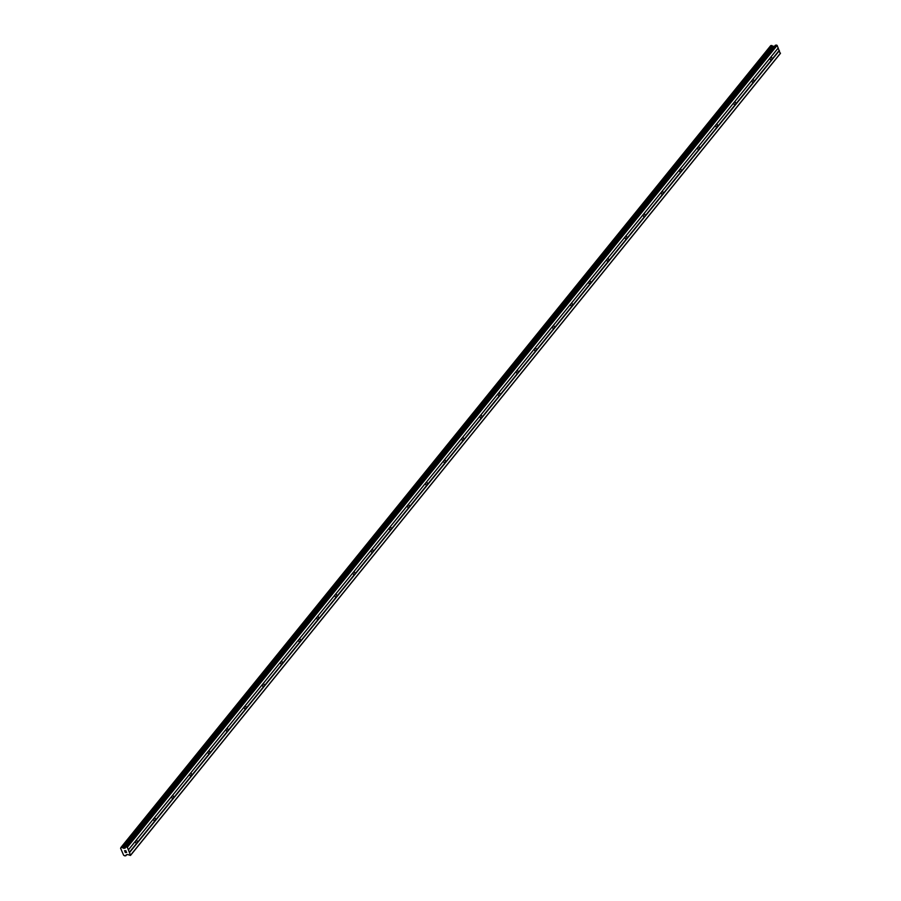 <?xml version="1.0" encoding="UTF-8"?>
<svg xmlns="http://www.w3.org/2000/svg" width="901" height="901" viewBox="0 0 901 901"><rect width="100%" height="100%" fill="white"/><g stroke="black" fill="none" stroke-linecap="round" stroke-linejoin="round"><path stroke-width="1.35" d="M136.637 843.336A1.532 0.867 -95.1 0 1 136.547 843.347A1.532 0.867 -95.1 0 1 135.702 842.593A1.532 0.867 -95.1 0 1 135.634 840.993L136.186 840.306A1.532 0.867 -95.1 0 1 136.276 840.284A1.532 0.867 -95.1 0 1 137.121 841.05A1.532 0.867 -95.1 0 1 137.2 842.638L129.361 852.312L130.487 855.443L127.683 854.508L126.14 855.06A0.957 0.676 -141 0 0 125.78 855.725L124.529 855.826A0.957 0.676 -141 0 0 123.651 855.286L120.588 848.201A0.957 0.676 -141 0 0 120.948 847.548L122.198 847.436A0.957 0.676 -141 0 0 123.077 847.987L124.969 848.235L125.78 846.974L127.345 847.255L129.361 852.312M154.769 820.957A1.532 0.867 -95.1 0 1 154.69 820.969A1.532 0.867 -95.1 0 1 153.846 820.214A1.532 0.867 -95.1 0 1 153.767 818.615L154.319 817.928A1.532 0.867 -95.1 0 1 154.409 817.917A1.532 0.867 -95.1 0 1 155.254 818.671A1.532 0.867 -95.1 0 1 155.332 820.27L137.2 842.638M172.913 798.579A1.532 0.867 -95.1 0 1 172.823 798.601A1.532 0.867 -95.1 0 1 171.978 797.835A1.532 0.867 -95.1 0 1 171.9 796.247L172.451 795.549A1.532 0.867 -95.1 0 1 172.541 795.538A1.532 0.867 -95.1 0 1 173.386 796.293A1.532 0.867 -95.1 0 1 173.465 797.892L155.332 820.27M191.046 776.2A1.532 0.867 -95.1 0 1 190.956 776.223A1.532 0.867 -95.1 0 1 190.111 775.457A1.532 0.867 -95.1 0 1 190.032 773.869L190.595 773.171A1.532 0.867 -95.1 0 1 190.674 773.159A1.532 0.867 -95.1 0 1 191.519 773.914A1.532 0.867 -95.1 0 1 191.598 775.513L173.465 797.892M209.178 753.822A1.532 0.867 -95.1 0 1 209.088 753.844A1.532 0.867 -95.1 0 1 208.244 753.078A1.532 0.867 -95.1 0 1 208.165 751.49L208.728 750.792A1.532 0.867 -95.1 0 1 208.818 750.781A1.532 0.867 -95.1 0 1 209.651 751.535A1.532 0.867 -95.1 0 1 209.73 753.135L191.598 775.513M227.311 731.454A1.532 0.867 -95.1 0 1 227.221 731.466A1.532 0.867 -95.1 0 1 226.376 730.711A1.532 0.867 -95.1 0 1 226.297 729.112L226.861 728.425A1.532 0.867 -95.1 0 1 226.951 728.402A1.532 0.867 -95.1 0 1 227.795 729.168A1.532 0.867 -95.1 0 1 227.863 730.756L209.73 753.135M245.444 709.076A1.532 0.867 -95.1 0 1 245.354 709.087A1.532 0.867 -95.1 0 1 244.509 708.332A1.532 0.867 -95.1 0 1 244.43 706.733L244.993 706.046A1.532 0.867 -95.1 0 1 245.083 706.024A1.532 0.867 -95.1 0 1 245.928 706.789A1.532 0.867 -95.1 0 1 246.007 708.377L227.863 730.756M263.576 686.697A1.532 0.867 -95.1 0 1 263.486 686.708A1.532 0.867 -95.1 0 1 262.642 685.954A1.532 0.867 -95.1 0 1 262.563 684.355L263.126 683.668A1.532 0.867 -95.1 0 1 263.216 683.645A1.532 0.867 -95.1 0 1 264.061 684.411A1.532 0.867 -95.1 0 1 264.139 686.01L246.007 708.377M281.709 664.319A1.532 0.867 -95.1 0 1 281.619 664.341A1.532 0.867 -95.1 0 1 280.774 663.575A1.532 0.867 -95.1 0 1 280.695 661.987L281.258 661.289A1.532 0.867 -95.1 0 1 281.349 661.278A1.532 0.867 -95.1 0 1 282.193 662.032A1.532 0.867 -95.1 0 1 282.272 663.632L264.139 686.01M299.842 641.94A1.532 0.867 -95.1 0 1 299.751 641.962A1.532 0.867 -95.1 0 1 298.907 641.197A1.532 0.867 -95.1 0 1 298.828 639.609L299.391 638.91A1.532 0.867 -95.1 0 1 299.481 638.899A1.532 0.867 -95.1 0 1 300.326 639.654A1.532 0.867 -95.1 0 1 300.405 641.253L282.272 663.632M317.974 619.561A1.532 0.867 -95.1 0 1 317.884 619.584A1.532 0.867 -95.1 0 1 317.039 618.818A1.532 0.867 -95.1 0 1 316.961 617.23L317.524 616.532A1.532 0.867 -95.1 0 1 317.614 616.521A1.532 0.867 -95.1 0 1 318.458 617.275A1.532 0.867 -95.1 0 1 318.537 618.874L300.405 641.253M336.107 597.194A1.532 0.867 -95.1 0 1 336.017 597.205A1.532 0.867 -95.1 0 1 335.172 596.451A1.532 0.867 -95.1 0 1 335.093 594.851L335.656 594.164A1.532 0.867 -95.1 0 1 335.746 594.142A1.532 0.867 -95.1 0 1 336.591 594.908A1.532 0.867 -95.1 0 1 336.67 596.496L318.537 618.874M354.239 574.815A1.532 0.867 -95.1 0 1 354.149 574.827A1.532 0.867 -95.1 0 1 353.305 574.072A1.532 0.867 -95.1 0 1 353.226 572.473L353.789 571.786A1.532 0.867 -95.1 0 1 353.879 571.763A1.532 0.867 -95.1 0 1 354.724 572.529A1.532 0.867 -95.1 0 1 354.803 574.117L336.67 596.496M372.372 552.437A1.532 0.867 -95.1 0 1 372.282 552.448A1.532 0.867 -95.1 0 1 371.437 551.694A1.532 0.867 -95.1 0 1 371.358 550.094L371.922 549.407A1.532 0.867 -95.1 0 1 372.012 549.385A1.532 0.867 -95.1 0 1 372.856 550.151A1.532 0.867 -95.1 0 1 372.935 551.739L354.803 574.117M390.505 530.058A1.532 0.867 -95.1 0 1 390.415 530.07A1.532 0.867 -95.1 0 1 389.57 529.315A1.532 0.867 -95.1 0 1 389.502 527.716L390.054 527.029A1.532 0.867 -95.1 0 1 390.144 527.017A1.532 0.867 -95.1 0 1 390.989 527.772A1.532 0.867 -95.1 0 1 391.068 529.371L372.935 551.739M408.637 507.68A1.532 0.867 -95.1 0 1 408.547 507.702A1.532 0.867 -95.1 0 1 407.714 506.936A1.532 0.867 -95.1 0 1 407.635 505.348L408.187 504.65A1.532 0.867 -95.1 0 1 408.277 504.639A1.532 0.867 -95.1 0 1 409.122 505.393A1.532 0.867 -95.1 0 1 409.2 506.993L391.068 529.371M426.77 485.301A1.532 0.867 -95.1 0 1 426.691 485.324A1.532 0.867 -95.1 0 1 425.846 484.558A1.532 0.867 -95.1 0 1 425.768 482.97L426.319 482.272A1.532 0.867 -95.1 0 1 426.41 482.26A1.532 0.867 -95.1 0 1 427.254 483.015A1.532 0.867 -95.1 0 1 427.333 484.614L409.2 506.993M444.914 462.923A1.532 0.867 -95.1 0 1 444.824 462.945A1.532 0.867 -95.1 0 1 443.979 462.179A1.532 0.867 -95.1 0 1 443.9 460.591L444.452 459.893A1.532 0.867 -95.1 0 1 444.542 459.882A1.532 0.867 -95.1 0 1 445.387 460.648A1.532 0.867 -95.1 0 1 445.466 462.236L427.333 484.614M463.046 440.555A1.532 0.867 -95.1 0 1 462.956 440.566A1.532 0.867 -95.1 0 1 462.112 439.812A1.532 0.867 -95.1 0 1 462.033 438.213L462.596 437.526A1.532 0.867 -95.1 0 1 462.675 437.503A1.532 0.867 -95.1 0 1 463.519 438.269A1.532 0.867 -95.1 0 1 463.598 439.857L445.466 462.236M481.179 418.177A1.532 0.867 -95.1 0 1 481.089 418.188A1.532 0.867 -95.1 0 1 480.244 417.433A1.532 0.867 -95.1 0 1 480.165 415.834L480.729 415.147A1.532 0.867 -95.1 0 1 480.819 415.124A1.532 0.867 -95.1 0 1 481.663 415.89A1.532 0.867 -95.1 0 1 481.731 417.478L463.598 439.857M499.312 395.798A1.532 0.867 -95.1 0 1 499.222 395.809A1.532 0.867 -95.1 0 1 498.377 395.055A1.532 0.867 -95.1 0 1 498.298 393.455L498.861 392.768A1.532 0.867 -95.1 0 1 498.951 392.757A1.532 0.867 -95.1 0 1 499.796 393.512A1.532 0.867 -95.1 0 1 499.875 395.111L481.731 417.478M517.444 373.419A1.532 0.867 -95.1 0 1 517.354 373.442A1.532 0.867 -95.1 0 1 516.51 372.676A1.532 0.867 -95.1 0 1 516.431 371.088L516.994 370.39A1.532 0.867 -95.1 0 1 517.084 370.379A1.532 0.867 -95.1 0 1 517.929 371.133A1.532 0.867 -95.1 0 1 518.007 372.732L499.875 395.111M535.577 351.041A1.532 0.867 -95.1 0 1 535.487 351.063A1.532 0.867 -95.1 0 1 534.642 350.298A1.532 0.867 -95.1 0 1 534.563 348.71L535.126 348.011A1.532 0.867 -95.1 0 1 535.217 348A1.532 0.867 -95.1 0 1 536.061 348.755A1.532 0.867 -95.1 0 1 536.14 350.354L518.007 372.732M553.71 328.662A1.532 0.867 -95.1 0 1 553.619 328.685A1.532 0.867 -95.1 0 1 552.775 327.919A1.532 0.867 -95.1 0 1 552.696 326.331L553.259 325.633A1.532 0.867 -95.1 0 1 553.349 325.621A1.532 0.867 -95.1 0 1 554.194 326.376A1.532 0.867 -95.1 0 1 554.273 327.975L536.14 350.354M571.842 306.295A1.532 0.867 -95.1 0 1 571.752 306.306A1.532 0.867 -95.1 0 1 570.907 305.552A1.532 0.867 -95.1 0 1 570.829 303.952L571.392 303.265A1.532 0.867 -95.1 0 1 571.482 303.243A1.532 0.867 -95.1 0 1 572.326 304.009A1.532 0.867 -95.1 0 1 572.405 305.597L554.273 327.975M589.975 283.916A1.532 0.867 -95.1 0 1 589.885 283.928A1.532 0.867 -95.1 0 1 589.04 283.173A1.532 0.867 -95.1 0 1 588.961 281.574L589.524 280.887A1.532 0.867 -95.1 0 1 589.614 280.864A1.532 0.867 -95.1 0 1 590.459 281.63A1.532 0.867 -95.1 0 1 590.538 283.218L572.405 305.597M608.107 261.538A1.532 0.867 -95.1 0 1 608.017 261.549A1.532 0.867 -95.1 0 1 607.173 260.794A1.532 0.867 -95.1 0 1 607.094 259.195L607.657 258.508A1.532 0.867 -95.1 0 1 607.747 258.486A1.532 0.867 -95.1 0 1 608.592 259.251A1.532 0.867 -95.1 0 1 608.671 260.839L590.538 283.218M626.24 239.159A1.532 0.867 -95.1 0 1 626.15 239.182A1.532 0.867 -95.1 0 1 625.305 238.416A1.532 0.867 -95.1 0 1 625.226 236.817L625.79 236.13A1.532 0.867 -95.1 0 1 625.88 236.118A1.532 0.867 -95.1 0 1 626.724 236.873A1.532 0.867 -95.1 0 1 626.803 238.472L608.671 260.839M644.373 216.781A1.532 0.867 -95.1 0 1 644.283 216.803A1.532 0.867 -95.1 0 1 643.438 216.037A1.532 0.867 -95.1 0 1 643.359 214.449L643.922 213.751A1.532 0.867 -95.1 0 1 644.012 213.74A1.532 0.867 -95.1 0 1 644.857 214.494A1.532 0.867 -95.1 0 1 644.936 216.094L626.803 238.472M662.505 194.402A1.532 0.867 -95.1 0 1 662.415 194.425A1.532 0.867 -95.1 0 1 661.571 193.659A1.532 0.867 -95.1 0 1 661.503 192.071L662.055 191.372A1.532 0.867 -95.1 0 1 662.145 191.361A1.532 0.867 -95.1 0 1 662.99 192.116A1.532 0.867 -95.1 0 1 663.068 193.715L644.936 216.094M680.638 172.035A1.532 0.867 -95.1 0 1 680.548 172.046A1.532 0.867 -95.1 0 1 679.714 171.291A1.532 0.867 -95.1 0 1 679.636 169.692L680.187 169.005A1.532 0.867 -95.1 0 1 680.278 168.983A1.532 0.867 -95.1 0 1 681.122 169.748A1.532 0.867 -95.1 0 1 681.201 171.336L663.068 193.715M698.771 149.656A1.532 0.867 -95.1 0 1 698.692 149.667A1.532 0.867 -95.1 0 1 697.847 148.913A1.532 0.867 -95.1 0 1 697.768 147.314L698.32 146.626A1.532 0.867 -95.1 0 1 698.41 146.604A1.532 0.867 -95.1 0 1 699.255 147.37A1.532 0.867 -95.1 0 1 699.334 148.958L681.201 171.336M716.914 127.278A1.532 0.867 -95.1 0 1 716.824 127.289A1.532 0.867 -95.1 0 1 715.98 126.534A1.532 0.867 -95.1 0 1 715.901 124.935L716.453 124.248A1.532 0.867 -95.1 0 1 716.543 124.225A1.532 0.867 -95.1 0 1 717.387 124.991A1.532 0.867 -95.1 0 1 717.466 126.579L699.334 148.958M735.047 104.899A1.532 0.867 -95.1 0 1 734.957 104.91A1.532 0.867 -95.1 0 1 734.112 104.156A1.532 0.867 -95.1 0 1 734.033 102.556L734.597 101.869A1.532 0.867 -95.1 0 1 734.675 101.858A1.532 0.867 -95.1 0 1 735.52 102.613A1.532 0.867 -95.1 0 1 735.599 104.212L717.466 126.579M753.18 82.52A1.532 0.867 -95.1 0 1 753.09 82.543A1.532 0.867 -95.1 0 1 752.245 81.777A1.532 0.867 -95.1 0 1 752.166 80.189L752.729 79.491A1.532 0.867 -95.1 0 1 752.819 79.479A1.532 0.867 -95.1 0 1 753.664 80.234A1.532 0.867 -95.1 0 1 753.732 81.833L735.599 104.212M770.637 57.337L770.862 57.112A1.532 0.867 -95.1 0 1 770.952 57.101A1.532 0.867 -95.1 0 1 771.797 57.855A1.532 0.867 -95.1 0 1 771.875 59.455L771.312 60.142A1.532 0.867 -95.1 0 1 771.222 60.164A1.532 0.867 -95.1 0 1 770.378 59.398A1.532 0.867 -95.1 0 1 770.299 57.81L770.637 57.337M130.487 855.443L780.266 53.598L777.135 45.41L775.412 45.208L125.667 847.019M774.432 46.424L772.855 46.142A0.957 0.676 -141 0 1 771.977 45.602L770.727 45.692M125.34 852.447L124.935 851.738M126.534 852.335L126.219 851.625L126.534 852.335M126.219 851.625L126.669 852.425L125.295 852.549L126.669 852.425M124.518 850.735L125.926 850.713M771.312 60.142L753.732 81.833M779.388 50.636L129.609 852.47M779.151 50.479L771.875 59.455M770.299 57.81L752.729 79.491M752.166 80.189L734.597 101.869M734.033 102.556L716.453 124.248M715.901 124.935L698.32 146.626M697.768 147.314L680.187 169.005M679.636 169.692L662.055 191.372M661.503 192.071L643.922 213.751M643.359 214.449L625.79 236.13M625.226 236.817L607.657 258.508M607.094 259.195L589.524 280.887M588.961 281.574L571.392 303.265M570.829 303.952L553.259 325.633M552.696 326.331L535.126 348.011M534.563 348.71L516.994 370.39M516.431 371.088L498.861 392.768M498.298 393.455L480.729 415.147M480.165 415.834L462.596 437.526M462.033 438.213L444.452 459.893M443.9 460.591L426.319 482.272M425.768 482.97L408.187 504.65M407.635 505.348L390.054 527.029M389.502 527.716L371.922 549.407M371.358 550.094L353.789 571.786M353.226 572.473L335.656 594.164M335.093 594.851L317.524 616.532M316.961 617.23L299.391 638.91M298.828 639.609L281.258 661.289M280.695 661.987L263.126 683.668M262.563 684.355L244.993 706.046M244.43 706.733L226.861 728.425M226.297 729.112L208.728 750.792M208.165 751.49L190.595 773.171M190.032 773.869L172.451 795.549M171.9 796.247L154.319 817.928M153.767 818.615L136.186 840.306M135.634 840.993L128.359 849.97M780.491 53.17L130.701 855.004M776.561 45.05L126.782 846.884M777.135 45.41L127.345 847.255M778.227 47.956L128.449 849.789M778.137 48.136L770.862 57.112M126.692 854.587L125.78 855.725L126.714 854.587M770.828 45.557L121.049 847.402M771.752 45.478L121.973 847.312M771.977 45.602L122.198 847.436M772.855 46.142L123.077 847.987M772.968 46.188L123.189 848.021M773.396 46.469L123.617 848.303M773.531 46.503L123.752 848.337M775.558 45.14L125.78 846.974M126.759 854.587L125.757 855.826M770.749 45.602L120.971 847.436M775.412 45.208L125.633 847.041"/></g></svg>
